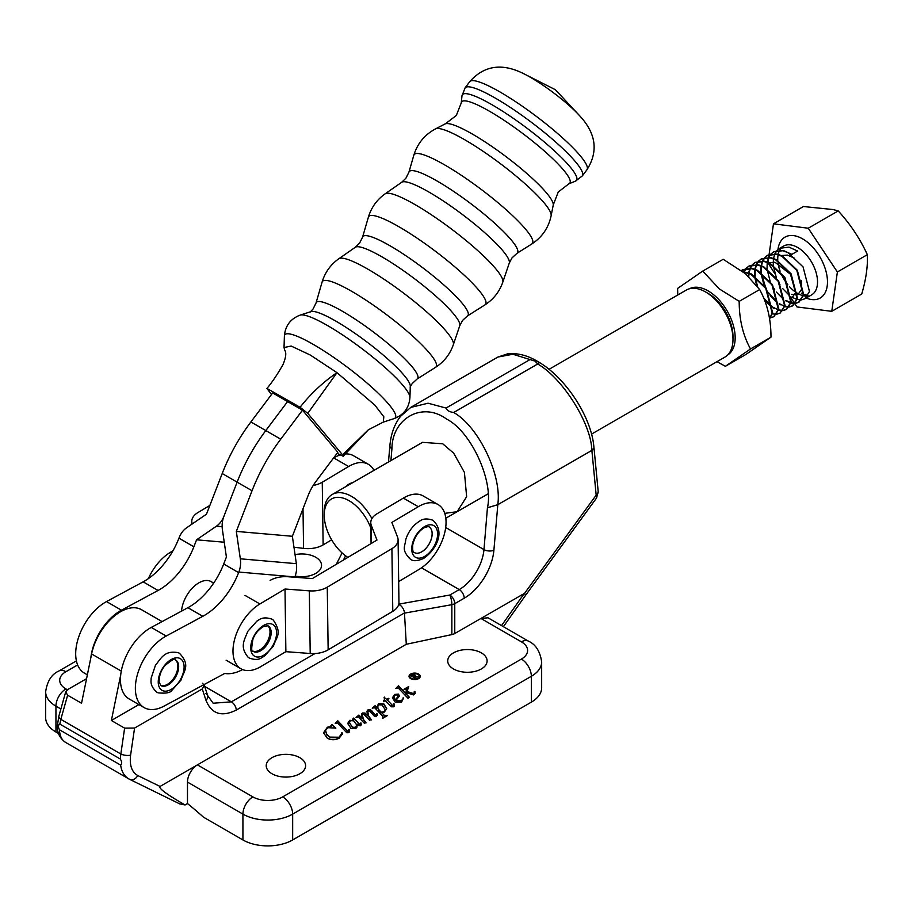 <?xml version="1.0" encoding="UTF-8"?>
<svg xmlns="http://www.w3.org/2000/svg" width="913" height="913" viewBox="0 0 913 913"><rect width="100%" height="100%" fill="white"/><g stroke="black" fill="none" stroke-linecap="round" stroke-linejoin="round"><path stroke-width="1.37" d="M162.765 690.685A18.283 10.557 120 0 0 180.991 678.519A18.283 10.557 120 0 0 179.576 658.284A18.283 10.557 120 0 0 161.339 670.462A18.283 10.557 120 0 0 162.765 690.685M175.273 659.837A14.768 8.525 -60 0 1 174.828 676.51A14.768 8.525 -60 0 1 160.62 685.401A14.768 8.525 -60 0 1 160.528 685.366M790.658 303.025L785.477 300.674M783.251 299.122L776.37 292.092M774.783 289.877L771.245 283.749M770.138 281.284L767.08 269.358M767.023 268.719L767.228 262.442M767.297 262.008L768.586 257.614M768.723 257.318L770.755 254.191M770.937 253.974L773.562 251.874L782.749 250.721L788.136 252.696L803.063 266.927L809.477 291.544L804.798 298.802L801.58 299.863M777.157 250.379L779.77 248.279L788.969 247.126L797.631 251.041L791.891 254.362L783.228 250.447L774.03 251.6L771.223 253.917M796.878 299.441L791.685 297.079M789.46 295.527L782.589 288.497M779.987 284.742L778.298 281.82M776.347 277.7L773.3 265.774M773.243 265.124L773.437 258.847M773.516 258.425L774.806 254.031M774.943 253.723L776.963 250.596M743.308 271.937L750.84 274.22L765.767 288.462L772.181 313.079L769.568 318.637M769.602 318.82L772.649 312.805L766.235 288.188L751.319 273.946L742.92 271.618M741.459 270.488L751.673 268.662L757.06 270.636L771.976 284.879L778.39 309.496L773.71 316.743L770.504 317.804M773.95 316.606L778.869 309.222L772.455 284.605L757.539 270.362L752.141 268.388L742.954 269.54L741.516 270.533M743.867 271.663L745.887 268.536M746.081 268.331L748.694 266.219L757.881 265.078L763.279 267.041L778.196 281.284L784.609 305.901L779.93 313.159L776.712 314.209M780.17 313.011L785.089 305.627L778.675 281.01L763.747 266.767L758.361 264.804L749.162 265.945L746.355 268.262M746.172 268.49L744.198 271.697M748.306 276.297L748.58 273.204M748.649 272.782L749.938 268.388M750.075 268.08L752.107 264.953M752.289 264.736L754.914 262.636L764.101 261.483L769.488 263.458L784.415 277.7L790.829 302.317L786.15 309.564L782.932 310.625M783.103 310.386L786.618 309.29L791.297 302.043L784.883 277.426L769.967 263.184L764.58 261.209L755.382 262.362L752.574 264.679M752.392 264.896L750.418 268.114M750.281 268.422L749.048 272.93M748.991 273.364L748.763 276.73M774.007 308.423L773.037 307.852M770.812 306.3L764.535 300.023M756.546 285.37L754.652 276.536M754.595 275.897L754.789 269.62M754.868 269.187L756.158 264.793M756.295 264.485L758.315 261.358M758.509 261.152L761.122 259.041L770.321 257.9L775.708 259.863L790.624 274.105L797.038 298.722L792.358 305.981L789.152 307.03M789.323 306.791L792.838 305.707L797.517 298.448L791.103 273.832L776.187 259.589L770.789 257.626L761.602 258.778L758.794 261.084M758.6 261.312L756.626 264.519M756.489 264.838L755.268 269.346M755.199 269.78L755.119 276.262M755.188 276.924L757.607 286.739M763.747 298.095L772.489 306.905M773.014 307.259L778.321 309.815M780.227 304.839L779.257 304.257M777.031 302.705L770.161 295.675M768.563 293.461L765.87 288.999M763.919 284.867L760.86 272.941M760.814 272.302L761.008 266.025M761.077 265.603L762.366 261.209M762.515 260.901L764.535 257.774M764.729 257.557L767.342 255.457L776.529 254.305L781.927 256.279L796.844 270.522L803.257 295.139L798.578 302.386L795.36 303.447M795.543 303.207L799.058 302.112L803.737 294.865L797.323 270.248L782.395 256.005L777.009 254.031L767.81 255.184L765.003 257.5M764.82 257.717L762.846 260.935M762.709 261.244L761.488 265.751M761.419 266.197L761.339 272.679M761.408 273.341L765.505 287.07M769.031 293.187L777.1 302.112M779.223 303.664L784.541 306.232M776.415 314.243L772.387 313.889M782.635 310.66L778.595 310.306M778.698 309.929L782.806 310.409M788.855 307.065L784.815 306.711M784.918 306.346L789.026 306.814M795.063 303.481L791.035 303.127M785.979 300.423L790.749 302.648M791.137 302.751L795.234 303.23M794.972 303.926L796.981 306.939L831.754 311.333L837.381 271.971L808.245 228.227L838.214 210.914L833.181 209.568L803.44 206.521L773.471 223.822L769.077 254.567M808.245 228.227L773.471 223.822M769.066 254.659L768.678 257.306M768.449 258.961L767.97 262.271M767.913 262.716L774.954 273.866M789.3 295.401L791.229 298.3M791.685 298.973L794.527 303.253M831.754 311.333L861.724 294.032C866.003 279.526 867.875 266.402 867.35 254.67C860.035 238.704 850.323 224.119 838.214 210.914M837.381 271.971L867.35 254.67M801.283 299.886L797.243 299.532M768.986 262.716L775.011 262.271L790.498 274.277L795.565 292.594L791.708 298.209M801.294 280.77L801.785 289.01L797.916 294.614M797.448 294.808L791.457 294.385M781.425 255.537L787.44 255.092L794.048 257.968M435.478 128.904L445.042 123.963A67.87 11.401 36.9 0 1 445.327 123.837A67.87 11.401 36.9 0 1 472.352 134.063A67.87 11.401 36.9 0 1 553.255 204.923A67.87 11.401 36.9 0 1 553.21 205.231L551.121 215.788A72.561 12.189 36.9 0 0 523.651 182.543A72.561 12.189 36.9 0 0 464.671 139.712A72.561 12.189 36.9 0 0 435.478 128.904C424.648 134.725 417.424 143.524 413.806 155.29A73.953 12.417 36.9 0 1 444.699 164.922A73.953 12.417 36.9 0 1 508.393 211.77A73.953 12.417 36.9 0 1 531.811 243.954C542.117 237.209 548.553 227.816 551.121 215.788M300.206 315.099L311.025 311.595A62.518 10.499 36.9 0 1 335.756 321.079A62.518 10.499 36.9 0 1 410.291 386.176L409.937 397.543A69.103 11.607 36.9 0 0 327.55 325.576A69.103 11.607 36.9 0 0 300.206 315.099C290.494 318.774 285.221 325.793 284.388 336.155A69.103 11.607 36.9 0 1 313.364 344.452A69.103 11.607 36.9 0 1 374.079 389.315A69.103 11.607 36.9 0 1 394.119 418.599C403.831 414.913 409.104 407.894 409.937 397.543M271.469 394.564L266.938 388.436C271.994 382.479 277.347 374.535 283.007 364.595C285.997 357.405 286.545 352.589 284.673 350.147L284.046 347.511L291.19 346.061L310.249 355.02L336.977 372.652L374.866 405.132L383.814 416.762L383.3 422.091L394.119 418.599M296.36 563.675A21.102 16.628 95 0 1 294.876 576.925L238.841 572.052A21.102 16.628 -85 0 0 240.324 558.802L296.36 563.675L292.365 536.273L308.092 495.622A35.162 20.303 120 0 1 316.046 481.299L337.844 452.289L302.511 410.177L272.679 392.944L250.881 421.954A126.587 73.086 120 0 0 222.213 473.527L206.486 514.167L186.617 527.794A21.102 16.628 95 0 0 179.165 537.609L178.948 538.168A56.264 32.48 -60 0 1 143.136 581.843L158.063 590.46A56.264 32.48 -60 0 0 193.864 546.784L196.569 539.811L216.438 526.185L222.144 526.687M307.761 413.361L300.08 407.266C310.614 393.845 322.905 382.307 336.977 372.652L307.761 413.361L342.546 454.834L343.185 456.203L337.057 453.339M266.938 388.436L300.08 407.266M342.546 454.834L368.35 429.806L383.3 422.091M345.331 486.926A16.879 9.746 -60 0 1 348.892 484.164A16.879 9.746 -60 0 1 352.84 482.589M293.952 547.207L303.573 548.382A21.102 12.371 -0.8 0 0 323.134 544.89L331.647 539.811M313.193 485.454A21.102 12.371 -0.8 0 0 322.255 482.235L348.64 466.509L333.724 457.904A38.677 22.334 -60 0 1 339.967 455.016M373.976 470.389A38.677 22.334 120 0 0 368.418 464.34A38.677 22.334 120 0 0 348.64 466.509M345.091 453.966A38.677 22.334 -60 0 1 353.502 455.724L368.418 464.34M209.864 505.437L197.961 512.535A21.102 12.383 -0.8 0 0 191.776 521.449A21.102 12.383 -0.8 0 0 191.992 523.103L192.209 523.959M148.363 578.637A38.677 22.334 -60 0 1 170.423 552.308L171.655 553.016M172.956 550.79L170.423 552.308M253.723 655.637A18.283 10.557 120 0 0 271.937 647.032A18.283 10.557 120 0 0 273.592 625.051A18.283 10.557 120 0 0 255.378 633.656A18.283 10.557 120 0 0 253.723 655.637M267.612 625.656A14.768 8.525 -60 0 1 266.961 642.25A14.768 8.525 -60 0 1 252.912 651.117M689.418 288.77A38.255 22.083 60 0 1 714.913 295.812A38.255 22.083 60 0 1 727.661 355.009M677.788 294.979L677.594 288.44L702.736 271.093L719.307 288.896L739.199 301.358C739.165 319.379 742.942 335.242 750.52 348.96L725.379 366.307L716.956 361.696M725.379 366.307L745.841 354.495L770.983 337.148C771.006 319.139 767.228 303.264 759.65 289.547L745.51 273.763L723.199 259.292L702.736 271.093M750.52 348.96L770.983 337.148M739.199 301.358L759.65 289.547M143.136 581.843L106.524 601.576A42.192 24.366 120 0 0 78.153 638.678A42.192 24.366 120 0 0 84.43 673.132L87.363 674.821M250.881 421.954L265.797 430.571A126.587 73.086 120 0 0 237.129 482.144L223.89 516.381A21.102 16.628 95 0 1 216.438 526.185M240.324 558.802L236.319 531.4L252.045 490.749A126.587 73.086 120 0 1 280.725 439.187L265.797 430.571L287.595 401.56L265.797 430.571A126.587 73.086 120 0 0 237.129 482.144L223.89 516.381A21.102 16.628 -85 0 0 222.407 529.631L226.401 557.033L223.708 564.006A56.264 32.48 -60 0 1 187.895 607.693L151.273 627.425A42.192 24.366 120 0 0 122.913 664.516A42.192 24.366 120 0 0 129.19 698.97L144.106 707.586A42.192 24.366 120 0 0 164.203 706.046L224.712 673.452A49.234 28.417 120 0 0 242.584 669.56M106.524 601.576L121.44 610.192A42.192 24.366 120 0 0 90.878 657.6M213.414 583.51A24.617 14.209 120 0 0 211.177 581.627A24.617 14.209 120 0 0 192.951 587.458A24.617 14.209 120 0 0 181.539 611.117M121.44 610.192L158.063 590.46M224.244 542.219L196.569 539.811M238.841 572.052L238.624 572.622A56.264 32.48 -60 0 1 202.812 616.298L187.895 607.693M144.106 707.586A42.192 24.366 120 0 1 137.829 673.132A42.192 24.366 120 0 1 166.2 636.03L202.812 616.298M280.725 439.187L302.511 410.177M292.365 536.273L236.319 531.4M270.134 580.406A21.102 12.371 179.2 0 1 288.052 576.742L312.337 578.568L376.978 540.062L371.294 525.34A21.102 12.371 179.2 0 1 370.781 522.727A21.102 12.371 179.2 0 1 376.955 513.814L403.352 498.099A38.677 22.334 -60 0 1 423.13 495.919L438.046 504.535A38.677 22.334 120 0 0 418.268 506.704L391.871 522.43L397.566 537.141A21.102 12.383 179.2 0 1 398.091 539.766A21.102 12.383 179.2 0 1 391.905 548.667L327.265 587.185A21.102 12.383 179.2 0 1 309.324 590.848L285.004 589.011L259.897 603.961A38.677 22.334 120 0 0 232.986 651.585A38.677 22.334 120 0 0 240.998 668.784A38.677 22.334 120 0 0 260.776 666.616L285.872 651.665L285.004 589.011M398.673 581.558L419.135 569.358A38.677 22.334 120 0 0 446.046 521.734A38.677 22.334 120 0 0 438.046 504.535M398.091 539.766L398.958 602.409A21.102 12.383 179.2 0 1 392.784 611.322L328.144 649.839A21.102 12.383 179.2 0 1 310.203 653.503L285.872 651.665M424.83 526.459A18.283 10.557 120 0 0 411.74 548.759A18.283 10.557 120 0 0 424.511 556.496A18.283 10.557 120 0 0 437.601 534.208A18.283 10.557 120 0 0 424.83 526.459M429.11 526.995C429.361 526.242 427.638 526.527 423.963 527.851C418.268 531.537 414.525 537.175 412.767 544.787C412.414 550.105 412.95 552.696 414.342 552.57A14.768 8.525 120 0 0 421.601 551.909A14.768 8.525 120 0 0 431.347 538.91A14.768 8.525 120 0 0 429.11 526.995A14.768 8.525 -60 0 1 431.301 538.91A14.768 8.525 -60 0 1 421.555 551.886A14.768 8.525 -60 0 1 414.331 552.559M409.948 676.624A4.713 2.728 0 0 0 409.914 676.91A4.713 2.728 0 0 0 411.295 678.838A4.713 2.728 0 0 0 412.368 679.295M416.899 679.295A4.713 2.728 0 0 0 419.352 676.91A4.713 2.728 0 0 0 419.318 676.624M411.295 678.256A4.713 2.728 0 0 0 416.442 678.85A4.713 2.728 0 0 0 419.352 676.339A4.713 2.728 0 0 0 417.971 674.41A4.713 2.728 0 0 0 412.836 673.817A4.713 2.728 0 0 0 409.914 676.339A4.713 2.728 0 0 0 411.295 678.256M418.599 674.045A5.604 3.241 0 0 0 412.493 673.349A5.604 3.241 0 0 0 409.024 676.339A5.604 3.241 0 0 0 410.667 678.621A5.604 3.241 0 0 0 416.785 679.329A5.604 3.241 0 0 0 420.242 676.339A5.604 3.241 0 0 0 418.599 674.045M420.22 676.624A5.604 3.241 0 0 0 418.599 674.627A5.604 3.241 0 0 0 416.899 673.954M412.368 673.954A5.604 3.241 0 0 0 409.047 676.624M481.345 652.875A19.687 11.367 0 0 0 459.89 650.41A19.687 11.367 0 0 0 447.724 660.921A19.687 11.367 0 0 0 453.499 668.955A19.687 11.367 0 0 0 474.954 671.42A19.687 11.367 0 0 0 487.108 660.921A19.687 11.367 0 0 0 481.345 652.875M299.829 757.676A19.687 11.367 0 0 0 278.374 755.211A19.687 11.367 0 0 0 266.219 765.71A19.687 11.367 0 0 0 271.983 773.756A19.687 11.367 0 0 0 293.45 776.21A19.687 11.367 0 0 0 305.604 765.71A19.687 11.367 0 0 0 299.829 757.676M295.207 576.035A19.687 11.367 0 0 0 321.547 565.33A19.687 11.367 0 0 0 315.784 557.295A19.687 11.367 0 0 0 295.047 554.67M537.689 363.99L535.018 361.114L530.031 359.562L446.035 408.054C446.936 410.496 449.493 411.968 453.693 412.482L537.689 363.99C562.773 378.279 591.43 424.031 591.818 450.394L497.768 504.695L487.439 507.731C493.796 480.774 470.88 431.153 446.457 419.01C422.662 401.355 392.168 417.96 391.928 448.705L390.901 460.609M538.796 363.91A7.03 4.063 120 0 0 537.358 361.274C565.558 377.012 592.206 417.903 593.964 448.215L591.818 450.394M370.861 528.125A35.162 20.303 -120 0 0 349.086 500.712A35.162 20.303 -120 0 0 324.218 515.069L324.218 512.193A38.677 22.334 60 0 1 332.229 494.481L422.525 442.349L442.714 443.786L453.693 453.19L464.42 472.386L466.646 496.718L457.139 511.691L444.745 513.357M160.049 786.447C158.291 788.159 166.623 794.333 185.065 804.958L179.758 803.908L129.669 779.36A7.03 5.535 -63.9 0 0 137.726 775.502L160.049 786.447L406.285 644.281L453.533 634.238L451.867 634.535L451.867 604.68L404.47 613.125M185.065 804.958L187.485 803.566A281.307 162.411 60 0 1 203.405 817.124L242.926 839.949L242.926 814.111L187.485 782.099A14.06 8.126 -60 0 1 197.425 764.866L252.878 796.889A21.102 12.177 0 0 0 282.71 796.889L521.414 659.072A21.102 12.177 0 0 0 521.414 641.85L480.889 618.443L488.01 617.804L528.444 641.154A14.06 8.126 120 0 0 521.414 641.85M395.751 688.516L398.479 685.743L405.988 693.663L406.296 689.429L403.934 689.292L408.739 686.53L407.095 691.518L413.349 693.538L414.434 692.647L414.388 693.652L414.228 691.495L414.901 691.438L415.187 693.309L413.475 694.93L406.924 692.807L406.696 694.416L409.481 697.349L407.974 698.217L398.285 688.014L395.751 688.516M383.426 701.412L384.544 699.324L384.099 697.406L386.633 699.29L388.287 698.331L388.915 698.685L387.078 699.746L392.807 705.772L393.731 705.19L393.731 705.806L393.435 703.843L394.074 703.797L394.268 705.943L393.492 706.81L391.472 706.81L385.354 700.739L383.426 701.412M394.382 705.281L394.268 705.943M367.813 711.9L368.647 715.975L371.146 719.478L369.639 720.346L363.876 714.297L362.849 714.217L362.324 714.833L363.431 719.433L365.965 722.468L364.458 723.336L358.489 717.082L356.047 717.424L358.9 715.062L362.507 718.679L361.377 715.073L362.45 713.007L364.995 713.007L368.053 716.066L366.935 711.284L368.053 709.778L370.746 709.926L375.802 715.244L377.137 713.43L376.533 716.602L374.775 716.637L369.457 711.079L368.407 710.999L367.779 712.905M366.866 712.014L368.053 709.778M368.053 710.348L370.746 710.497L375.802 715.826L376.601 715.507L376.555 713.498M362.324 714.833L362.221 715.815M335.231 723.461L337.787 720.791L347.842 731.381L348.914 730.64L348.869 731.598L348.686 729.51L349.439 729.464L349.508 731.735L348.675 732.683L346.803 732.74L337.331 722.822L335.231 723.461L337.787 720.791M349.645 730.845L349.508 731.735M454.765 633.531L524.576 593.313L596.178 495.154L591.875 450.394L497.825 504.695L493.899 550.219A42.192 24.366 -60 0 1 464.215 598.209L454.765 603.664L454.765 633.531A7.03 4.063 180 0 1 451.867 634.535M325.587 730.263L326.569 734.189L329.878 737.099L339.145 737.225L342.078 732.66L342.307 734.018L339.237 738.138C335.345 740.181 331.385 740.238 327.379 738.286L323.533 732.819L327.311 727.319L331.225 725.778L332.138 724.534L335.87 728.118L327.915 727.684L325.587 730.263L325.485 731.496M341.633 734.041L341.565 732.956M353.445 720.14L352.566 719.204L353.742 718.04L359.973 724.614L360.772 724.249L360.761 724.968L360.418 723.107L361.422 724.397L360.681 725.755L358.957 725.721L357.154 724.077L356.937 727.284L355.625 728.677L351.003 728.483L347.979 723.667L348.218 722.286L349.85 720.277L353.445 720.711M372.584 708.351L375.083 706.297L376.898 708.214L378.564 703.706L383.814 703.877L386.735 708.602L384.419 712.049L381.896 712.893L384.727 715.758L387.489 715.541L382.479 718.44L383.209 717.104L382.273 715.746L375.494 708.591L374.627 707.803L372.173 708.111L375.083 705.715L376.898 707.632L376.841 706.73M392.407 698.103L394.621 695.01L398.376 694.679L399.438 696.083L395.957 700.362L401.298 700.876L403.603 697.954L401.515 702.188L395.215 702.097L392.396 697.806L394.621 694.439L398.376 694.108L399.472 695.866M395.957 700.362L396.824 701.435L401.298 701.446L403.614 698.319M86.575 678.667L67.779 689.509L65.725 691.803L67.63 695.238L81.542 703.261L91.62 653.982A42.192 24.366 -60 0 1 141.538 609.713L162.103 621.582M120.721 674.833L111.375 720.494L124.625 728.14L134.576 728.049L202.275 688.961L204.307 685.275L207.673 695.615A7.03 4.691 -18 0 0 205.79 693.538M65.725 691.803L58.854 716.157A7.03 3.207 15.8 0 0 60.817 719.353L59.836 724.1C58.124 724.99 57.998 726.885 59.471 729.772L120.619 765.071C122.114 763.919 122.022 761.899 120.333 759.023L59.836 724.1M406.285 644.281L404.459 612.965L236.307 710.04C221.711 717.298 211.588 714.034 205.95 700.26A7.03 4.691 -18 0 0 207.673 695.615L213.163 703.227L231.354 701.835L204.695 686.45M202.435 683.221L204.307 685.275M120.333 759.023L120.836 754.001A7.03 2.591 8.3 0 0 130.593 755.177C129.406 765.322 131.78 772.101 137.726 775.502M528.444 641.154C535.703 644.395 540.108 651.323 541.66 661.948L541.66 687.786A35.162 20.303 180 0 1 531.355 702.143L531.355 676.293L292.662 814.111L292.662 839.949L531.355 702.143M292.662 839.949A35.162 20.303 180 0 1 242.926 839.949M187.485 803.566L187.485 782.099M60.874 709.002L55.944 706.16L55.944 731.998L58.523 733.481M55.944 731.998A35.162 20.303 180 0 1 45.65 717.641L45.65 691.803A35.162 20.303 180 0 0 55.944 706.16A14.06 8.126 120 0 1 65.896 688.927L67.357 689.783M398.776 604.144L449.789 595.048L459.25 589.593A35.162 20.303 120 0 0 483.97 549.603L487.439 507.731M398.376 605.41L399.495 604.76L398.73 604.326M120.619 765.071C121.68 772.033 124.613 776.746 129.406 779.211L65.576 742.406C59.71 738.252 56.983 732.58 57.393 725.39L58.854 716.157M59.471 729.772C59.756 736.277 62.027 740.614 66.272 742.771M399.495 604.76A7.03 4.063 60 0 1 404.459 612.965M487.599 507.731L497.825 504.695M591.875 450.394L593.941 447.941M453.693 412.482C478.811 426.759 502.15 475.582 497.768 504.695M410.645 407.438L428.06 403.215L446.035 408.054M530.031 359.562L512.889 354.244L497.893 357.063L410.976 407.244L400.636 416.237C394.473 424.157 390.89 434.029 389.874 445.841L388.47 462.012M596.588 497.95L596.178 495.154A7.03 4.462 174.5 0 0 598.198 491.616L596.588 497.95L525.637 595.23L524.576 593.313M449.789 595.048A7.03 1.689 79.9 0 1 451.867 604.68A7.03 4.063 180 0 0 454.765 603.664A7.03 4.063 60 0 0 449.789 595.048M111.375 720.494L138.913 704.596M323.544 733.105L327.311 727.889L331.225 726.349L331.727 724.774M331.727 725.344L332.138 724.534M332.138 725.105L335.493 728.334M325.587 730.845L326.569 734.189M326.569 734.76L329.878 737.099M329.878 737.681L339.145 737.807L339.145 737.225M339.145 737.807L341.565 733.538M341.633 733.493L342.078 732.66M342.078 733.242L342.295 734.314M327.311 727.889L327.311 727.319M331.225 726.349L331.225 725.778M337.787 721.361L346.94 730.537M346.94 731.108L347.842 731.381M347.842 731.964L348.595 731.393M348.595 731.964L348.686 730.092M348.846 730.08L349.439 729.464M349.439 730.035L349.633 731.13M352.84 719.501L353.742 718.04M353.742 718.611L359.768 724.397M360.338 725.287L360.612 724.66M360.612 725.23L360.418 723.678M360.646 723.655L361.057 723.039M361.057 723.621L361.4 724.671M357.28 725.778L357.154 724.077M347.99 723.963L348.218 722.286M348.218 722.856L349.85 720.277M349.85 720.859L350.809 720.483M349.519 722.525L352.498 727.764L355.454 727.912L356.549 725.253M355.454 727.912L356.572 725.47M349.474 722.822L352.498 727.193L355.454 727.341M356.549 724.682L353.662 720.825L350.466 720.654L349.519 721.943M352.498 727.764L352.498 727.193M357.006 717.207L358.9 715.062M358.9 715.632L362.507 718.679M361.388 715.358L361.582 713.92M361.582 714.491L362.45 713.007M362.45 713.578L364.995 713.007M364.995 713.578L368.053 716.066M370.746 710.497L370.746 709.926M371.853 711.41L371.853 710.839M375.802 715.826L375.802 715.244M376.145 715.906L376.145 715.336M376.407 715.849L376.407 715.278M376.601 715.507L376.555 714.08L376.601 715.507M376.658 714.057L377.137 713.43M377.137 714L377.354 715.221M367.813 712.471L368.647 715.975M368.647 716.545L371.146 720.049M362.324 715.404L363.431 719.433M363.431 720.003L365.965 723.039M375.083 706.297L375.083 705.715M376.852 707.039L378.564 703.706M378.564 704.277L383.814 704.459L383.814 703.877M383.814 704.459L386.724 708.887M384.727 715.758L381.896 712.893M384.727 716.34L385.994 716.397M382.832 718.223L383.106 717.356M377.605 707.096L378.963 710.382L381.235 712.779L383.996 712.151L385.172 709.835M378.963 709.812L381.235 712.208L383.996 711.581L385.183 709.538L381.988 704.984L378.781 704.779L377.594 706.799L378.963 710.382M381.235 712.779L381.235 712.208M383.996 712.151L383.996 711.581M384.27 697.874L384.578 697.121M384.578 697.703L386.633 699.29M386.633 699.86L388.287 698.331M391.768 704.688L387.078 699.746M391.768 705.258L392.807 705.772M392.807 706.342L393.412 705.806M393.412 706.377L393.731 705.806M393.583 704.414L394.074 703.797M394.074 704.368L394.268 706.514M383.711 701.698L384.533 699.575M396.824 701.435L396.824 700.864M401.298 701.446L401.298 700.876M403.078 698.468L403.078 697.897M394.621 695.01L394.621 694.439M398.376 694.679L398.376 694.108M393.788 697.327L395.409 700.533L397.315 698.719L397.863 696.847M394.884 694.998L393.765 697.041L395.409 699.963L397.885 696.562L396.961 694.964L394.884 694.998M395.409 700.533L395.409 699.963M397.315 698.719L397.315 698.148M396.482 687.968L398.479 685.743M398.479 686.325L405.988 693.663M405.988 694.245L406.296 689.429M405.429 689.007L408.431 687.272M413.349 693.538L407.095 691.518M413.349 694.108L414.125 693.469M414.125 694.04L414.228 692.065M414.376 692.054L414.901 691.438M414.901 692.02L415.175 693.572M409.127 697.543L406.696 694.416M414.605 674.798L411.558 675.609L413.212 676.567L414.605 674.798L413.715 676.864L415.563 678.45L410.599 675.574L412.79 674.387L415.609 675.278M413.258 677.115L418.2 676.921L414.639 676.693M414.856 675.015L415.541 675.563M411.09 675.86L412.79 674.969M415.05 675.118L414.639 676.339M708.123 293.415L705.635 291.977L708.123 293.415A35.162 20.303 60 0 1 732.991 336.486L732.991 339.351A38.677 22.334 -120 0 0 705.635 291.977L705.635 291.977A38.677 22.334 -120 0 0 686.302 290.072L549.01 369.331M591.521 434.109L724.979 357.063A38.677 22.334 -120 0 0 732.991 339.351M332.229 494.481A38.677 22.334 60 0 1 351.573 496.398A38.677 22.334 60 0 1 371.911 518.618M324.218 515.069A35.162 20.303 -120 0 0 347.876 557.398M175.616 659.996L175.353 659.871C175.456 657.851 172.055 659.711 165.139 665.463C161.202 669.845 159.193 675.323 159.09 681.908L160.836 685.583A14.768 8.525 120 0 0 161.441 685.868A14.768 8.525 120 0 0 175.889 676.544A14.768 8.525 120 0 0 175.616 659.996A14.768 8.525 120 0 0 175.444 659.905M777.956 249.591A35.162 20.303 60 0 1 802.31 238.692A35.162 20.303 60 0 1 827.406 279.686A35.162 20.303 60 0 1 806.122 298.026M797.905 293.575A28.132 16.24 -120 0 0 803.132 295.698M803.508 295.789A28.132 16.24 -120 0 0 807.651 296.074M804.798 298.802L811.703 294.808A28.132 16.24 -120 0 0 815.971 272.12A28.132 16.24 -120 0 0 797.403 247.343A28.132 16.24 -120 0 0 783.571 246.088L779.77 248.279M781.859 247.355A28.132 16.24 -120 0 0 779.748 250.082M779.599 250.356A28.132 16.24 -120 0 0 778.207 254.339M778.127 254.727A28.132 16.24 -120 0 0 777.785 260.479M778.059 263.229A28.132 16.24 -120 0 0 780.09 271.15M781.151 273.774A28.132 16.24 -120 0 0 787.839 284.788M789.517 286.728A28.132 16.24 -120 0 0 797.414 293.29M445.327 123.837L456.317 115.472L461.248 102.952A67.653 11.367 36.9 0 1 489.608 111.306A67.653 11.367 36.9 0 1 548.679 154.902A67.653 11.367 36.9 0 1 568.867 183.821L558.231 192.038L553.255 204.923M509.271 263.081A67.368 11.321 36.9 0 0 484.438 232.427A67.368 11.321 36.9 0 0 429.076 192.141A67.368 11.321 36.9 0 0 401.709 182.269L405.92 178.206L408.898 172.249A67.676 11.367 36.9 0 1 437.167 181.071A67.676 11.367 36.9 0 1 495.451 223.936A67.676 11.367 36.9 0 1 516.895 253.392L511.999 257.911L509.271 263.081L502.778 282.22A73.691 12.371 36.9 0 0 475.616 248.69A73.691 12.371 36.9 0 0 415.073 204.626A73.691 12.371 36.9 0 0 385.138 193.83C376.875 199.707 371.283 207.502 368.373 217.203A73.086 12.28 36.9 0 1 398.901 226.732A73.086 12.28 36.9 0 1 461.83 273.01A73.086 12.28 36.9 0 1 484.997 304.828C493.499 299.327 499.422 291.795 502.778 282.22M459.753 325.713A65.405 10.99 36.9 0 0 435.638 295.949A65.405 10.99 36.9 0 0 381.908 256.838A65.405 10.99 36.9 0 0 355.34 247.252L359.562 243.166L362.552 237.22A65.702 11.036 36.9 0 1 389.999 245.78A65.702 11.036 36.9 0 1 446.571 287.39A65.702 11.036 36.9 0 1 467.388 315.989L462.503 320.509L459.753 325.713L453.327 344.726A71.693 12.04 36.9 0 0 426.896 312.098A71.693 12.04 36.9 0 0 367.996 269.232A71.693 12.04 36.9 0 0 338.871 258.721C330.597 264.599 324.994 272.405 322.084 282.117A71.088 11.937 36.9 0 1 351.79 291.384A71.088 11.937 36.9 0 1 413.007 336.406A71.088 11.937 36.9 0 1 435.524 367.357C444.049 361.856 449.983 354.301 453.327 344.726M310.215 312.029L313.022 309.051L316.012 303.059A63.351 10.636 36.9 0 1 342.489 311.31A63.351 10.636 36.9 0 1 397.041 351.437A63.351 10.636 36.9 0 1 417.104 379.009L412.185 383.563L410.097 387.089M530.51 77.365A46.62 7.829 36.9 0 1 578.888 114.935L555.389 89.714L524.621 74.17A46.62 7.829 36.9 0 1 530.51 77.365M461.248 102.952L461.978 95.865L465.082 87.865L469.716 81.702A73.302 12.314 36.9 0 1 499.993 91.973A73.302 12.314 36.9 0 1 561.586 137.018A73.302 12.314 36.9 0 1 586.933 169.772C598.7 151.181 596.018 132.91 578.888 114.935M465.082 87.865A73.302 12.314 36.9 0 1 495.36 98.136A73.302 12.314 36.9 0 1 556.953 143.181A73.302 12.314 36.9 0 1 582.3 175.935L586.933 169.772M461.978 95.865A71.351 11.983 36.9 0 1 491.879 104.675A71.351 11.983 36.9 0 1 554.18 150.645A71.351 11.983 36.9 0 1 575.475 181.151L582.3 175.935M303.013 508.735L303.573 548.382M322.255 482.235L323.134 544.89M191.992 523.103L192.015 524.096M253.152 651.323A14.768 8.525 120 0 0 253.335 651.437A14.768 8.525 120 0 0 267.76 643.482A14.768 8.525 120 0 0 268.742 626.295A14.768 8.525 120 0 0 268.102 625.861L264.04 626.181C258.322 629.65 254.601 634.101 252.878 639.522C251.292 648.356 251.349 652.27 253.061 651.243L253.335 651.437M222.213 473.527L252.045 490.749M178.948 538.168L193.864 546.784M238.624 572.622L223.708 564.006M166.2 636.03L151.273 627.425M371.545 543.292L371.294 525.34M392.784 611.322L391.905 548.667M328.144 649.839L327.265 587.185M310.203 653.503L309.324 590.848M245.015 595.379L259.897 603.961M418.268 506.704L403.352 498.099M497.893 357.063L507.868 353.753C521.779 352.566 532.347 358.364 537.358 361.274L537.358 361.274A7.03 4.063 120 0 0 535.018 361.114M77.628 664.926L65.896 671.706A21.102 12.177 0 0 0 65.896 688.927M121.281 671.101L91.62 653.982M67.63 695.238L60.817 719.353L120.836 754.001L124.625 728.14M134.576 728.049L130.593 755.177M205.95 700.26L202.275 688.961M282.71 796.889A14.06 8.126 -120 0 1 292.662 814.111A35.162 20.303 180 0 1 242.926 814.111A14.06 8.126 -60 0 1 252.878 796.889M541.66 661.948A35.162 20.303 180 0 1 531.355 676.293A14.06 8.126 -120 0 0 521.414 659.072M493.899 550.219A7.03 3.618 -175.1 0 1 483.97 549.603L445.704 527.509M464.215 598.209A7.03 4.063 -120 0 0 459.25 589.593L421.521 567.818M345.582 555.823L343.425 560.046M236.307 710.04A7.03 4.063 -120 0 0 231.354 701.835L315.008 653.537M501.534 625.61L524.359 593.347M65.896 671.706A14.06 8.126 -120 0 0 58.866 671.009L76.395 660.886M391.928 448.705A7.03 3.618 -175.1 0 1 389.874 445.841M129.406 779.211A7.03 5.535 -63.9 0 0 129.669 779.36L128.607 778.789M330.186 726.737L330.186 726.166M359.083 724.237L359.083 723.667M366.124 714.548L366.124 713.977M374.707 714.674L374.707 714.092M383.882 715.564L383.882 714.993M406.08 693.013L406.08 692.442M409.834 693.001L409.834 692.419M411.592 675.574L411.592 675.004M179.439 653.274C190.749 665.315 183.981 670.587 181.025 680.082L171.895 690.331C170.537 692.762 165.961 693.606 158.177 692.864L156.933 692.259C149.081 685.241 151.387 680.436 151.124 678.233L155.438 665.292C161.624 657.611 164.625 650.261 178.183 652.658L179.439 653.274M801.386 293.199L803.429 294.226M803.828 294.397L808.016 295.481M568.867 183.821L575.475 181.151M516.895 253.392L531.811 243.954M467.388 315.989L484.997 304.828M417.104 379.009L435.524 367.357M284.034 347.511L284.388 336.155M316.012 303.059L322.084 282.117M355.34 247.252L338.871 258.721M362.552 237.22L368.373 217.203M401.709 182.269L385.138 193.83M408.898 172.249L413.806 155.29M469.716 81.702C484.301 65.234 502.595 62.712 524.621 74.17M343.197 456.203L368.35 429.806M213.71 583.087L211.177 581.627M191.776 521.449L191.821 524.222M249.42 658.113C259.189 661.332 260.798 657.817 264.462 656.139L273.432 646.084C276.194 637.103 282.619 633.713 273.261 620.053L271.926 619.14C262.031 615.853 258.961 620.201 256.93 621.08L247.868 631.248C244.205 640.412 239.583 646.872 248.096 657.2L249.42 658.113M371.066 543.577L370.781 522.727M226.116 660.202L240.998 668.784M410.439 559.247C413.018 561.392 417.412 561.13 423.598 558.459C434.28 551.338 446.571 532.987 432.945 520.262C427.341 518.322 422.959 518.584 419.786 521.061C413.167 525.112 408.499 531.263 405.76 539.515C405.246 546.522 400.818 549.592 410.439 559.247M419.352 676.91L419.352 676.339M525.637 595.23L503.383 626.683M594.032 448.192L598.198 491.616M58.866 671.009C51.607 674.25 47.202 681.178 45.65 691.803M336.292 564.302L342.09 552.936M376.681 714.343L376.681 714.913M383.209 717.104L383.209 717.675M377.594 706.799L377.594 707.381M385.183 709.538L385.183 710.12M384.544 699.324L384.544 699.894M393.765 697.041L393.765 697.612M397.885 696.562L397.885 697.133M409.914 676.91L409.914 676.339M414.936 675.255L414.936 675.837M488.021 493.876L445.818 518.23"/></g></svg>
